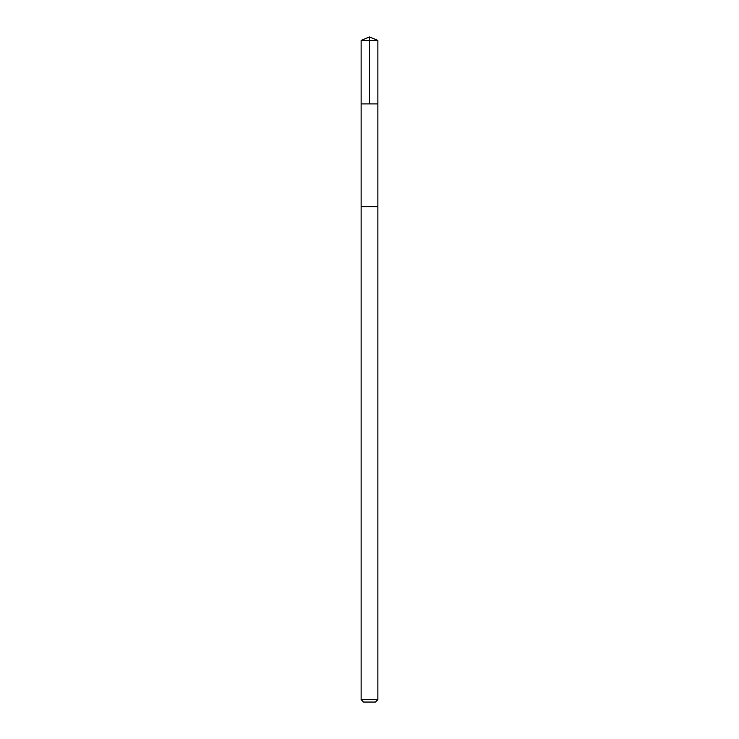 <?xml version="1.0" encoding="UTF-8"?>
<svg xmlns="http://www.w3.org/2000/svg" width="739" height="739" viewBox="0 0 739 739"><rect width="100%" height="100%" fill="white"/><g stroke="black" fill="none" stroke-linecap="round" stroke-linejoin="round"><path stroke-width="1.11" d="M361.131 103.903L377.869 103.903L377.869 40.414L361.131 40.414L361.131 103.903L377.869 103.903L377.869 206.689L361.131 206.689L361.131 103.903M365.195 206.689L361.131 206.689L361.131 699.63L377.869 699.63L377.869 206.689L365.195 206.689M377.869 699.63L375.449 702.05L363.551 702.05L361.131 699.63M369.5 103.903L369.5 36.95L361.131 40.414M369.5 36.95L377.869 40.414"/></g></svg>
